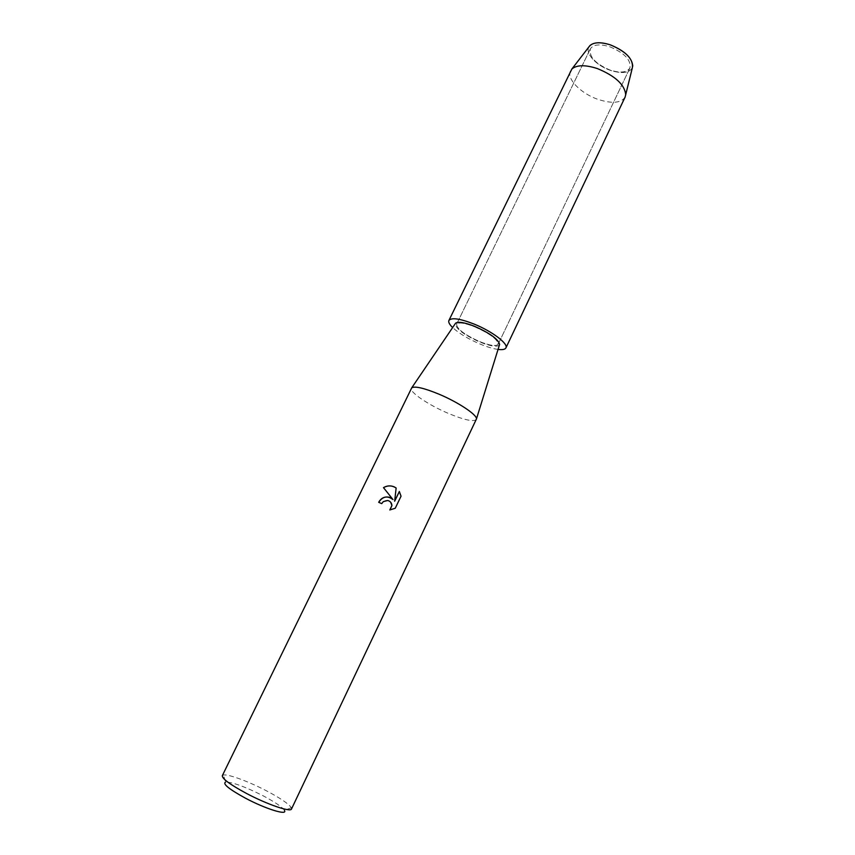 <?xml version="1.0" encoding="UTF-8"?>
<svg xmlns="http://www.w3.org/2000/svg" width="855" height="855" viewBox="0 0 855 855"><rect width="100%" height="100%" fill="white"/><g stroke="black" fill="none" stroke-linecap="round" stroke-linejoin="round"><path stroke-width="0.64" stroke-dasharray="4.28 3.21" d="M609.989 46.833C624.642 53.096 631.279 60.149 629.911 67.994C626.854 72.557 620.228 73.252 610.043 70.057C595.572 63.901 588.988 56.858 590.303 48.927C593.231 44.428 599.793 43.733 609.989 46.833C624.642 53.096 631.279 60.149 629.911 67.994C626.854 72.557 620.228 73.252 610.043 70.057C595.572 63.901 588.988 56.858 590.303 48.927C593.231 44.428 599.793 43.733 609.989 46.833M632.379 67.695C629.259 73.06 621.938 73.947 610.417 70.367C596.395 65.728 584.809 53.224 588.977 46.811C584.809 53.224 596.395 65.728 610.417 70.367C621.938 73.947 629.259 73.06 632.379 67.695M474.931 326.877C490.161 333.792 497.909 339.585 498.155 344.276C496.146 346.542 489.979 345.655 479.634 341.594C464.618 334.797 456.933 329.015 456.581 324.259C458.462 321.993 464.575 322.869 474.931 326.877C490.161 333.792 497.909 339.585 498.155 344.276C496.146 346.542 489.979 345.655 479.634 341.594C464.618 334.797 456.933 329.015 456.581 324.259C458.462 321.993 464.575 322.869 474.931 326.877M476.321 419.484C473.606 422.039 464.254 419.997 448.244 413.36C428.601 405.067 409.075 391.911 411.415 388.245M499.427 344.95C497.204 347.28 490.652 346.307 479.773 342.032C463.955 334.882 455.779 328.769 455.255 323.682M291.502 809.001L291.309 807.676C288.734 803.86 280.632 798.346 267.027 791.11C249.265 781.737 228.253 773.914 223.465 775.025L222.311 775.699M291.309 807.676L284.459 810.444C282.3 807.099 275.299 802.279 263.458 795.962C245.161 786.718 232.528 782.09 225.57 782.101L223.465 775.025M378.712 502.323L381.757 503.659L383.318 501.661C385.915 499.876 388.341 500.047 390.617 502.163M389.901 509.933L395.277 508.276L401.07 496.231L399.338 491.486M394.679 501.254L396.143 488.023M625.101 97.117C620.997 103.113 611.956 103.872 597.966 99.362C580.834 93.548 566.234 78.681 570.542 70.858M498.038 349.417C493.153 348.744 487.297 347.002 480.467 344.212C468.487 339.114 459.21 333.568 452.626 327.561M629.911 67.994L498.155 344.276L629.911 67.994M590.303 48.927L456.581 324.259L590.303 48.927"/><path stroke-width="1.28" d="M632.753 66.177C632.134 57.83 624.674 50.734 610.374 44.877C600.808 41.852 593.99 42.087 589.939 45.572L588.977 46.811C592.408 42.205 599.547 41.553 610.374 44.877C626.063 51.514 633.405 59.123 632.379 67.695L625.101 97.117L505.914 347.899C505.07 349.471 502.451 349.973 498.038 349.417M439.064 394.208C458.408 402.32 477.368 415.006 476.449 418.982L291.502 809.001C290.807 812.496 267.081 804.395 246.326 793.355C230.091 784.569 222.086 778.681 222.311 775.699L411.725 387.828C414.964 385.926 424.08 388.052 439.064 394.208M455.255 323.682L455.587 323.201C458.173 321.352 464.575 322.421 474.771 326.407C490.033 333.258 498.315 339.243 499.609 344.383L499.427 344.95M389.303 497.257L392.947 499.502L383.489 487.639C386.973 485.576 390.575 485.341 394.305 486.912L396.143 488.002L394.647 501.222L399.338 491.486L401.038 496.199L395.256 508.244L389.816 509.943L391.921 505.497C391.654 502.847 390.254 501.18 387.743 500.496L383.286 501.629L381.725 503.627L378.68 502.313C381.074 497.984 384.611 496.306 389.303 497.257M225.57 782.101C222.407 783.811 229.012 789.165 245.396 798.153C265.584 808.937 287.868 815.809 284.459 810.444M396.143 488.023C392.007 485.341 387.796 485.234 383.521 487.671L392.947 499.502M392.979 499.544C387.401 495.462 382.655 496.392 378.712 502.323M390.617 502.163L391.953 505.529L389.901 509.933M399.371 491.529L394.647 501.222M452.626 327.561C449.441 324.473 448.202 322.1 448.907 320.465L571.888 68.988C576.815 64.83 585.29 64.691 597.335 68.56C615.376 76.01 624.834 84.795 625.721 94.894M448.907 320.465C451.451 317.355 459.819 318.552 474.023 324.034C491.946 331.206 508.607 343.828 505.914 347.899M499.609 344.383L476.449 418.982M455.587 323.201L411.725 387.828M589.939 45.572L571.888 68.988"/></g></svg>
